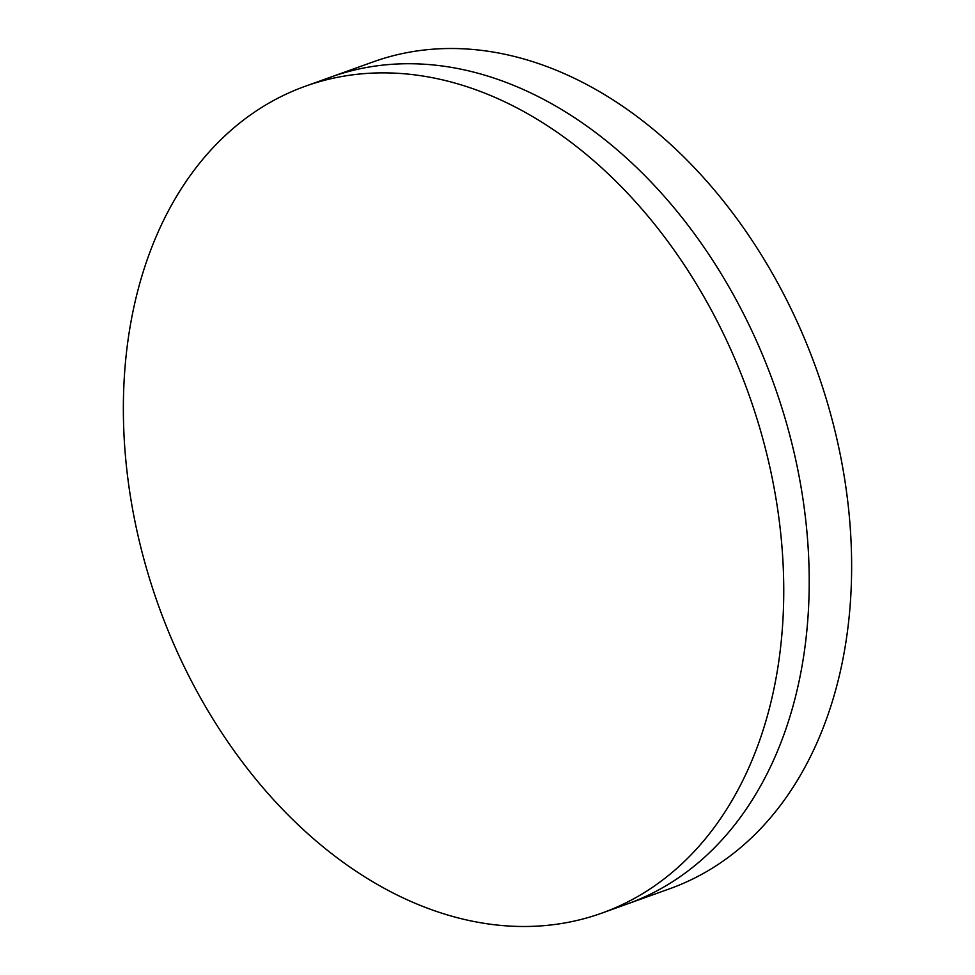 <?xml version="1.0" encoding="UTF-8"?>
<svg xmlns="http://www.w3.org/2000/svg" width="975" height="975" viewBox="0 0 975 975"><rect width="100%" height="100%" fill="white"/><g stroke="black" fill="none" stroke-linecap="round" stroke-linejoin="round"><path stroke-width="1.46" d="M601.916 913.088L627.364 903.947A439.213 313.45 -109.7 0 0 798.074 471.047A439.213 313.45 -109.7 0 0 330.659 77.135L373.084 61.912A439.213 313.45 -109.7 0 1 840.499 455.825A439.213 313.45 -109.7 0 1 669.788 888.725L627.364 903.947A439.213 313.45 -109.7 0 0 798.074 471.047A439.213 313.45 -109.7 0 0 330.659 77.135L305.212 86.275A439.213 313.45 -109.7 0 0 134.501 519.175A439.213 313.45 -109.7 0 0 601.916 913.088A439.213 313.45 -109.7 0 0 772.614 480.188A439.213 313.45 -109.7 0 0 305.212 86.275"/></g></svg>
